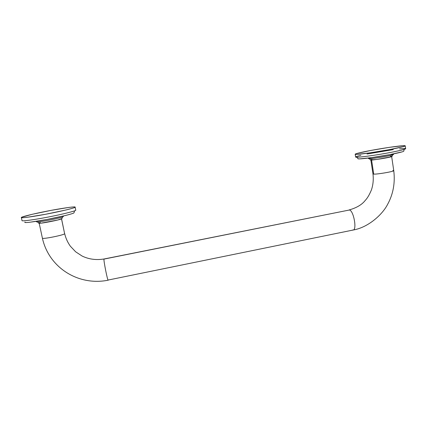 <?xml version="1.0" encoding="UTF-8"?>
<svg xmlns="http://www.w3.org/2000/svg" width="427" height="427" viewBox="0 0 427 427"><rect width="100%" height="100%" fill="white"/><g stroke="black" fill="none" stroke-linecap="round" stroke-linejoin="round"><path stroke-width="0.64" d="M61.899 218.512L57.762 220.006L41.195 223.145M38.788 223.049L40.341 222.446M38.702 223.15L38.713 223.193C39.022 224.084 61.296 219.686 61.926 218.661L62.454 217.017M61.926 218.661L62.507 216.996L61.926 218.661M36.525 221.773L36.535 221.826C36.887 222.814 62.662 217.738 63.335 216.606L63.276 216.035M24.782 222.291L24.803 222.382C24.814 223.14 37.827 221.309 49.265 219.03C61.616 216.66 73.951 213.5 74.015 212.801C73.519 213.297 70.658 214.199 65.432 215.512L46.879 219.489L29.863 222.237C25.705 222.697 24.099 222.632 25.038 222.051M74.015 212.801L74.565 210.837M75.723 209.999L75.771 210.239C75.776 210.965 61.595 214.514 47.899 217.108C34.902 219.659 20.971 221.549 22.017 220.562L22.039 220.663C22.044 221.448 36.284 219.409 48.795 216.932C62.326 214.338 75.739 210.949 75.771 210.239L75.147 207.228C75.104 207.885 61.664 211.205 48.123 213.788C35.601 216.249 21.361 218.325 21.371 217.599C20 217.156 33.258 213.804 47.434 211.066C60.036 208.563 75.104 206.31 75.189 207.063M75.147 207.228L75.771 210.239L75.147 207.228C75.568 206.769 73.481 206.833 68.902 207.421L51.4 210.308L32.132 214.311L21.654 217.268C20.587 217.855 22.321 217.882 26.842 217.343L45.47 214.295L65.79 210.025C71.501 208.643 74.624 207.714 75.147 207.228M390.422 156.277L391.169 156.239C392.312 156.218 392.354 156.378 391.308 156.725L377.025 159.436L370.417 159.901M371.282 159.506L371.938 159.319M369.403 158.7L370.417 159.933C369.995 160.803 392.851 157.104 392.066 156.335L392.653 154.862M390.673 154.457L392.456 154.334C396.357 154.163 388.538 156.101 379.555 157.483C368.992 159.009 366.195 159.074 371.175 157.68M368.437 158.049L368.522 158.593C368.01 159.57 394.415 155.279 393.502 154.435L393.427 153.912M402.341 151.815L389.824 154.617L371.73 157.6L359.454 158.903L357.997 158.727C357.895 159.362 368.239 158.3 381.466 156.101C393.064 154.19 404.129 151.75 403.825 151.073C403.953 149.941 404.166 149.354 404.47 149.317M399.576 148.852L403.371 148.537C411.553 148.02 396.075 151.815 377.73 154.681C357.666 157.841 349.708 157.99 360.9 155.327M367.092 153.998L393.272 149.615M402.96 145.708L405.234 145.804C405.554 146.445 393.464 149.044 380.777 151.163C366.323 153.592 355.072 154.852 355.2 154.248C354.666 153.736 364.498 151.548 374.372 149.802C385.101 147.859 398.909 145.89 402.96 145.708L389.259 147.363L370.743 150.469L357.378 153.341C354.704 154.099 354.495 154.446 356.758 154.377L370.129 152.839L389.936 149.535L403.627 146.546C405.949 145.82 405.73 145.543 402.96 145.708M355.2 154.248L355.638 157.067C355.515 157.723 366.772 156.522 381.22 154.11C393.897 152.007 405.976 149.375 405.65 148.676L405.239 145.858M371.575 160.018L373.721 174.12C377.367 174.381 394.495 171.44 393.747 170.597C394.495 171.44 377.367 174.381 373.721 174.12L371.575 160.018M370.86 160.024L372.974 173.949L373.721 174.12L372.974 173.949C373.63 179.441 373.134 184.71 371.485 189.764C368.442 197.093 366.366 199.137 364.818 200.936C361.525 204.928 356.267 207.944 349.04 209.983L349.425 210.004C353.535 210.404 357.228 229.891 353.07 230.046L352.569 230.004M392.877 170.421L393.747 170.597L391.671 156.602M108.239 280.027L353.07 230.046C357.228 229.891 353.535 210.404 349.425 210.004L103.969 259.104C103.51 260.486 107.588 281.057 108.186 280.192C107.588 281.057 103.51 260.486 103.969 259.104L349.425 210.004L104.017 258.992C96.15 260.273 88.848 259.29 82.112 256.045L75.643 251.797L70.343 246.192C67.658 242.429 65.769 238.255 64.68 233.67M64.664 233.612L64.637 233.75C64.082 235.026 42.769 239.36 42.406 238.213L42.406 238.213C42.769 239.36 64.082 235.026 64.637 233.75L61.563 218.864M64.637 233.75L61.515 218.891L64.637 233.75M38.713 223.193L37.549 221.917M36.423 221.314L36.535 221.826M21.371 217.599L22.039 220.663M357.997 158.727L356.828 157.237M393.753 170.64C395.274 182.948 393.187 194.258 387.497 204.57C382.224 214.829 368.037 227.506 353.23 230.014M108.154 280.197C78.547 286.17 48.982 267.873 42.406 238.213L39.204 223.289"/></g></svg>
